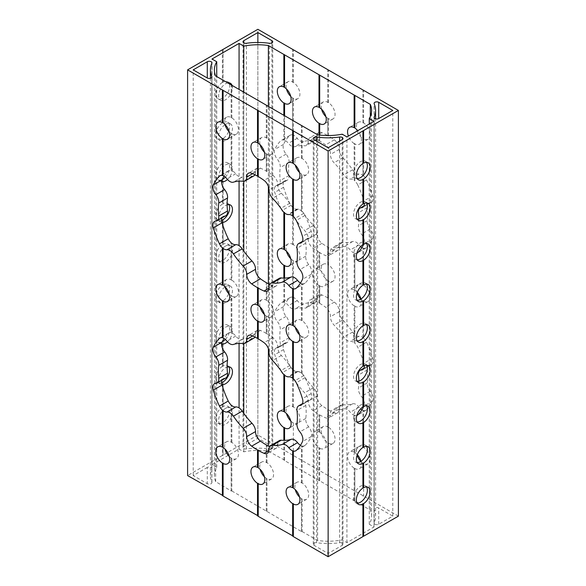 <?xml version="1.0" encoding="UTF-8"?>
<svg xmlns="http://www.w3.org/2000/svg" width="586" height="586" viewBox="0 0 586 586"><rect width="100%" height="100%" fill="white"/><g stroke="black" fill="none" stroke-linecap="round" stroke-linejoin="round"><path stroke-width="0.44" stroke-dasharray="2.93 2.2" d="M290.759 420.968A9.779 5.648 -120 0 0 292.648 422.484L293.352 422.887A9.779 5.648 -120 0 0 297.893 423.18A9.779 5.648 -120 0 0 299.453 415.569A9.779 5.648 -120 0 0 293.352 406.933L292.648 406.53A9.779 5.648 -120 0 0 288.107 406.237A9.779 5.648 -120 0 0 286.459 413.518M360.873 461.387A9.779 5.648 -120 0 0 362.917 463.05L363.62 463.453A9.779 5.648 -120 0 0 368.162 463.746A9.779 5.648 -120 0 0 369.722 456.135A9.779 5.648 -120 0 0 363.62 447.506L362.917 447.096A9.779 5.648 -120 0 0 358.376 446.81A9.779 5.648 -120 0 0 357.079 455.278M356.728 502.209L354.838 501.118L354.838 468.133L354.134 468.119A9.779 5.648 60 0 1 348.033 459.49A9.779 5.648 60 0 1 349.593 451.879A9.779 5.648 60 0 1 354.134 452.172L354.838 452.158L354.838 415.269L354.134 415.349A8.021 4.629 60 0 1 353.241 414.917A8.021 4.629 60 0 1 350.267 412.222A8.021 4.629 -120 0 0 343.784 408.911A55.897 32.274 60 0 1 334.042 409.775A8.021 4.629 -120 0 0 332.137 410.127A8.021 4.629 -120 0 0 330.482 413.987A8.021 4.629 60 0 1 328.819 417.855A8.021 4.629 60 0 1 325.538 417.818A68.32 39.445 60 0 1 319.7 414.91L318.996 414.507A68.32 39.445 60 0 1 313.166 410.676A8.021 4.629 60 0 1 308.221 401.139A8.021 4.629 -120 0 0 304.661 392.818A55.897 32.274 60 0 1 296.098 382.409M328.482 427.223L327.779 426.813A9.779 5.648 -120 0 0 323.245 426.52A9.779 5.648 -120 0 0 321.677 434.131A9.779 5.648 -120 0 0 327.779 442.767L328.482 443.17A9.779 5.648 -120 0 0 333.024 443.463A9.779 5.648 -120 0 0 334.591 435.852A9.779 5.648 -120 0 0 328.482 427.223L328.482 409.841A68.32 39.445 -120 0 0 334.32 412.749A8.021 4.629 -120 0 0 337.602 412.778A8.021 4.629 -120 0 0 339.265 408.918A8.021 4.629 60 0 1 340.92 405.058A8.021 4.629 60 0 1 342.825 404.706A55.897 32.274 -120 0 0 352.567 403.835A8.021 4.629 60 0 1 359.05 407.153A8.021 4.629 -120 0 0 360.639 408.845M354.838 501.118L319.7 480.835L319.7 447.851L318.996 447.836A9.779 5.648 60 0 1 312.895 439.207A9.779 5.648 60 0 1 314.462 431.596A9.779 5.648 60 0 1 318.996 431.882L319.7 431.875L319.7 414.507M327.779 427.209L327.779 409.841L328.482 409.841M361.965 409.804A8.021 4.629 -120 0 0 362.023 409.841A8.021 4.629 -120 0 0 362.917 410.281L363.62 410.5A8.021 4.629 -120 0 0 366.038 410.244A8.021 4.629 -120 0 0 366.536 409.87A68.32 39.445 -120 0 0 372.718 401.073A8.021 4.629 -120 0 0 370.176 391.323A8.021 4.629 60 0 1 367.254 382.936A55.897 32.274 -120 0 0 367.254 369.949A8.021 4.629 60 0 1 368.858 365.312A8.021 4.629 60 0 1 370.176 364.939A8.021 4.629 -120 0 0 371.495 364.565A8.021 4.629 -120 0 0 372.718 358.119A68.32 39.445 -120 0 0 366.536 342.18A8.021 4.629 -120 0 0 363.62 338.181L363.62 301.182L362.917 300.772A9.779 5.648 -120 0 1 360.873 299.109M356.83 415.511A8.021 4.629 60 0 1 354.838 415.569L354.838 415.269M292.678 378.168A8.021 4.629 -120 0 0 288.437 376.527A8.021 4.629 60 0 1 285.455 375.78A8.021 4.629 60 0 1 284.569 375.187L284.569 374.703L283.866 374.601M293.352 406.933L293.352 370.118A8.021 4.629 -120 0 0 294.245 370.711A8.021 4.629 -120 0 0 297.219 371.451A8.021 4.629 60 0 1 303.702 375.626A55.897 32.274 -120 0 0 313.444 387.742A8.021 4.629 60 0 1 317.004 396.07A8.021 4.629 -120 0 0 321.948 405.607A68.32 39.445 -120 0 0 327.779 409.431L327.779 409.841M327.779 297.871A68.32 39.445 -120 0 0 321.948 294.956A8.021 4.629 -120 0 0 318.667 294.926A8.021 4.629 -120 0 0 317.004 298.787A8.021 4.629 60 0 1 315.349 302.654A8.021 4.629 60 0 1 313.444 302.999A55.897 32.274 -120 0 0 303.702 303.87A8.021 4.629 60 0 1 300.193 303.248A8.021 4.629 60 0 1 297.219 300.559A8.021 4.629 -120 0 0 293.352 297.432L293.352 260.609A9.779 5.648 -120 0 0 297.893 260.902A9.779 5.648 -120 0 0 299.453 253.291A9.779 5.648 -120 0 0 293.352 244.655L293.352 207.84A8.021 4.629 -120 0 0 294.245 208.433A8.021 4.629 -120 0 0 297.219 209.173A8.021 4.629 60 0 1 303.702 213.348A55.897 32.274 -120 0 0 313.444 225.471A8.021 4.629 60 0 1 317.004 233.792A8.021 4.629 -120 0 0 321.948 243.329A68.32 39.445 -120 0 0 327.779 247.153L327.779 264.535A9.779 5.648 -120 0 0 323.245 264.242A9.779 5.648 -120 0 0 321.677 271.86A9.779 5.648 -120 0 0 327.779 280.489L327.779 298.274L327.779 280.489M281.119 370.938A8.021 4.629 60 0 1 280.95 370.601A68.32 39.445 60 0 1 274.768 354.662A8.021 4.629 60 0 1 275.991 348.216A8.021 4.629 60 0 1 277.31 347.842A8.021 4.629 -120 0 0 278.621 347.469A8.021 4.629 -120 0 0 280.225 342.832A55.897 32.274 60 0 1 280.225 329.845A8.021 4.629 -120 0 0 277.31 321.458A8.021 4.629 60 0 1 274.768 311.708A68.32 39.445 60 0 1 280.95 302.911A8.021 4.629 60 0 1 281.448 302.537A8.021 4.629 60 0 1 283.866 302.281L284.569 302.501A8.021 4.629 60 0 1 288.437 305.628A8.021 4.629 -120 0 0 291.41 308.324A8.021 4.629 -120 0 0 294.919 308.947A55.897 32.274 60 0 1 304.661 308.075A8.021 4.629 -120 0 0 306.566 307.723A8.021 4.629 -120 0 0 308.221 303.863A8.021 4.629 60 0 1 309.884 299.995A8.021 4.629 60 0 1 313.166 300.032A68.32 39.445 60 0 1 318.996 302.94L318.996 285.558L319.7 285.572L319.7 303.35A68.32 39.445 60 0 1 325.538 307.174A8.021 4.629 60 0 1 330.482 316.711A8.021 4.629 -120 0 0 334.042 325.032A55.897 32.274 60 0 1 343.784 337.155A8.021 4.629 -120 0 0 347.293 340.583A8.021 4.629 -120 0 0 350.267 341.323A8.021 4.629 60 0 1 354.134 342.663L354.134 305.841L354.838 305.855L354.838 343.257A8.021 4.629 60 0 1 357.753 347.249A68.32 39.445 60 0 1 363.935 363.188A8.021 4.629 60 0 1 364.367 365.62M363.62 338.181L362.917 338.078L362.917 337.595A8.021 4.629 -120 0 0 359.05 336.254A8.021 4.629 60 0 1 356.076 335.514A8.021 4.629 60 0 1 352.567 332.086A55.897 32.274 -120 0 0 342.825 319.963A8.021 4.629 60 0 1 339.265 311.642A8.021 4.629 -120 0 0 334.32 302.105A68.32 39.445 -120 0 0 328.482 298.274L328.482 280.892A9.779 5.648 -120 0 0 333.024 281.185A9.779 5.648 -120 0 0 334.591 273.574A9.779 5.648 -120 0 0 328.482 264.945L328.482 247.563A68.32 39.445 -120 0 0 334.32 250.471A8.021 4.629 -120 0 0 337.602 250.5A8.021 4.629 -120 0 0 339.265 246.64A8.021 4.629 60 0 1 340.92 242.78A8.021 4.629 60 0 1 342.825 242.428A55.897 32.274 -120 0 0 352.567 241.557A8.021 4.629 60 0 1 359.05 244.875A8.021 4.629 -120 0 0 360.639 246.567M229.273 456.472A9.779 5.648 -120 0 0 231.162 457.981L231.866 458.384A9.779 5.648 -120 0 0 236.407 458.677A9.779 5.648 -120 0 0 237.967 451.066A9.779 5.648 -120 0 0 231.866 442.43L231.162 442.027A9.779 5.648 -120 0 0 226.628 441.734A9.779 5.648 -120 0 0 224.973 449.015M299.541 497.038A9.779 5.648 -120 0 0 301.431 498.547L302.134 498.957A9.779 5.648 -120 0 0 306.676 499.243A9.779 5.648 -120 0 0 308.236 491.632A9.779 5.648 -120 0 0 302.134 483.003L301.431 482.593A9.779 5.648 -120 0 0 296.89 482.307A9.779 5.648 -120 0 0 295.241 489.581M264.411 476.755A9.779 5.648 -120 0 0 266.3 478.264L267.004 478.667A9.779 5.648 -120 0 0 271.538 478.96A9.779 5.648 -120 0 0 273.105 471.349A9.779 5.648 -120 0 0 267.004 462.72L266.3 462.31A9.779 5.648 -120 0 0 261.759 462.017A9.779 5.648 -120 0 0 260.103 469.298M253.863 338.151A8.021 4.629 60 0 1 251.958 338.503A55.897 32.274 -120 0 0 242.216 339.367A8.021 4.629 60 0 1 238.707 338.745A8.021 4.629 60 0 1 235.733 336.056A8.021 4.629 -120 0 0 231.866 332.929L231.866 296.106A9.779 5.648 -120 0 0 236.407 296.399A9.779 5.648 -120 0 0 237.967 288.788A9.779 5.648 -120 0 0 231.866 280.159L231.866 243.337M300.479 445.309A8.021 4.629 -120 0 0 300.545 445.345A8.021 4.629 -120 0 0 301.431 445.778L302.134 445.997A8.021 4.629 -120 0 0 304.552 445.741A8.021 4.629 -120 0 0 305.05 445.367A68.32 39.445 -120 0 0 311.232 436.57A8.021 4.629 -120 0 0 308.69 426.82A8.021 4.629 60 0 1 305.775 418.433A55.897 32.274 -120 0 0 305.775 405.446A8.021 4.629 60 0 1 307.379 400.809A8.021 4.629 60 0 1 308.69 400.436A8.021 4.629 -120 0 0 310.009 400.062A8.021 4.629 -120 0 0 311.232 393.616A68.32 39.445 -120 0 0 305.05 377.677A8.021 4.629 -120 0 0 302.134 373.678L301.431 373.575L301.431 373.092A8.021 4.629 -120 0 0 297.563 371.751A8.021 4.629 60 0 1 294.59 371.011A8.021 4.629 60 0 1 291.081 367.583A55.897 32.274 -120 0 0 281.339 355.46A8.021 4.629 60 0 1 277.779 347.139A8.021 4.629 -120 0 0 272.834 337.602A68.32 39.445 -120 0 0 267.004 333.771L267.004 316.389A9.779 5.648 -120 0 0 271.538 316.682A9.779 5.648 -120 0 0 273.105 309.071A9.779 5.648 -120 0 0 267.004 300.442L267.004 283.06M269.582 446.73A68.32 39.445 -120 0 0 272.834 448.246A8.021 4.629 -120 0 0 276.116 448.275A8.021 4.629 -120 0 0 277.779 444.415A8.021 4.629 60 0 1 279.434 440.555M225.361 339.433A9.779 5.648 120 0 0 227.624 325.098A9.779 5.648 120 0 0 223.083 325.391L223.083 300.772A9.779 5.648 120 0 0 228.701 293.593M228.921 293A9.779 5.648 120 0 0 227.624 284.532A9.779 5.648 120 0 0 223.083 284.825L223.083 260.624L222.38 260.609L222.38 285.228A9.779 5.648 120 0 0 216.278 293.857A9.779 5.648 120 0 0 217.838 301.468A9.779 5.648 120 0 0 222.38 301.182L223.083 301.189M225.127 286.891A9.779 5.648 -60 0 1 225.544 286.635A9.779 5.648 -60 0 1 230.43 286.151A9.779 5.648 -60 0 1 231.931 293.989A9.779 5.648 -60 0 1 225.544 302.61A9.779 5.648 -60 0 1 220.651 303.094A9.779 5.648 -60 0 1 219.061 295.586A9.779 5.648 -60 0 1 225.031 286.957M366.543 365.217A9.779 5.648 120 0 0 365.349 364.045A9.779 5.648 120 0 0 360.456 364.529A9.779 5.648 120 0 0 354.069 373.15A9.779 5.648 120 0 0 355.57 380.988A9.779 5.648 120 0 0 357.182 381.442M221.633 344.041A9.779 5.648 -60 0 1 220.651 343.66A9.779 5.648 -60 0 1 219.157 335.829A9.779 5.648 -60 0 1 225.544 327.208A9.779 5.648 -60 0 1 230.43 326.724A9.779 5.648 -60 0 1 227.471 341.755M366.543 405.783A9.779 5.648 120 0 0 365.349 404.611A9.779 5.648 120 0 0 360.456 405.102A9.779 5.648 120 0 0 354.069 413.716A9.779 5.648 120 0 0 355.57 421.554A9.779 5.648 120 0 0 357.182 422.008M228.818 366.836A9.779 5.648 120 0 0 227.624 365.671A9.779 5.648 120 0 0 223.083 365.964L223.083 341.763M221.948 384.658A9.779 5.648 -60 0 1 220.651 384.233A9.779 5.648 -60 0 1 219.157 376.395A9.779 5.648 -60 0 1 225.544 367.774A9.779 5.648 -60 0 1 227.126 367.07M366.543 446.349A9.779 5.648 120 0 0 365.349 445.184A9.779 5.648 120 0 0 360.456 445.668A9.779 5.648 120 0 0 354.069 454.289A9.779 5.648 120 0 0 355.57 462.127A9.779 5.648 120 0 0 357.182 462.581M366.543 486.922A9.779 5.648 120 0 0 365.349 485.75A9.779 5.648 120 0 0 360.456 486.241A9.779 5.648 120 0 0 354.069 494.855A9.779 5.648 120 0 0 355.57 502.693A9.779 5.648 120 0 0 357.182 503.147M223.083 406.926L222.38 406.933A9.779 5.648 120 0 0 216.278 415.569A9.779 5.648 120 0 0 217.838 423.18A9.779 5.648 120 0 0 222.38 422.887L222.38 455.483L223.083 455.483L223.083 422.484A9.779 5.648 120 0 0 229.185 413.848A9.779 5.648 120 0 0 227.624 406.237A9.779 5.648 120 0 0 223.083 406.53L223.083 382.328M225.544 408.347A9.779 5.648 -60 0 1 230.43 407.863A9.779 5.648 -60 0 1 231.931 415.701A9.779 5.648 -60 0 1 225.544 424.315A9.779 5.648 -60 0 1 220.651 424.799A9.779 5.648 -60 0 1 219.157 416.961A9.779 5.648 -60 0 1 225.544 408.347M293.352 244.655L292.648 244.252A9.779 5.648 -120 0 0 288.107 243.959A9.779 5.648 -120 0 0 286.459 251.24M290.759 258.697A9.779 5.648 -120 0 0 292.648 260.206L292.648 297.512L292.648 260.206M363.62 301.182A9.779 5.648 -120 0 0 368.162 301.468A9.779 5.648 -120 0 0 369.722 293.857A9.779 5.648 -120 0 0 363.62 285.228L362.917 284.818A9.779 5.648 -120 0 0 358.376 284.532A9.779 5.648 -120 0 0 357.079 293M354.134 305.841A9.779 5.648 60 0 1 348.033 297.212A9.779 5.648 60 0 1 349.593 289.601A9.779 5.648 60 0 1 354.134 289.894L354.134 253.071L354.838 253.291A8.021 4.629 60 0 0 356.83 253.233M354.838 253.291L354.838 290.297L354.134 289.894M318.996 285.558A9.779 5.648 60 0 1 312.895 276.929A9.779 5.648 60 0 1 314.462 269.318A9.779 5.648 60 0 1 318.996 269.611L318.996 252.229A68.32 39.445 60 0 1 313.166 248.398A8.021 4.629 60 0 1 308.221 238.861A8.021 4.629 -120 0 0 304.661 230.54A55.897 32.274 60 0 1 296.098 220.131M354.134 253.071A8.021 4.629 60 0 1 353.241 252.639A8.021 4.629 60 0 1 350.267 249.944A8.021 4.629 -120 0 0 343.784 246.633A55.897 32.274 60 0 1 334.042 247.497A8.021 4.629 -120 0 0 332.137 247.849A8.021 4.629 -120 0 0 330.482 251.716A8.021 4.629 60 0 1 328.819 255.577A8.021 4.629 60 0 1 325.538 255.54A68.32 39.445 60 0 1 319.7 252.632L319.7 270.014L318.996 269.611M327.779 264.535L328.482 264.945M363.62 285.228L363.62 248.222A8.021 4.629 -120 0 0 366.038 247.966A8.021 4.629 -120 0 0 366.536 247.592A68.32 39.445 -120 0 0 372.718 238.795A8.021 4.629 -120 0 0 370.176 229.045A8.021 4.629 60 0 1 367.254 220.658A55.897 32.274 -120 0 0 367.254 207.671A8.021 4.629 60 0 1 368.858 203.034A8.021 4.629 60 0 1 370.176 202.661A8.021 4.629 -120 0 0 371.495 202.287A8.021 4.629 -120 0 0 372.718 195.841A68.32 39.445 -120 0 0 366.536 179.902A8.021 4.629 -120 0 0 363.62 175.903L363.62 138.904A9.779 5.648 -120 0 0 368.162 139.19A9.779 5.648 -120 0 0 369.722 131.579A9.779 5.648 -120 0 0 363.62 122.95L362.917 122.547A9.779 5.648 -120 0 0 358.376 122.254A9.779 5.648 -120 0 0 356.728 129.528M357.182 130.993A9.779 5.648 -120 0 0 362.917 138.494L363.62 138.904M319.7 135.058L319.7 141.072A68.32 39.445 60 0 1 325.538 144.896A8.021 4.629 60 0 1 330.482 154.433A8.021 4.629 -120 0 0 334.042 162.754A55.897 32.274 60 0 1 343.784 174.877A8.021 4.629 -120 0 0 347.293 178.305A8.021 4.629 -120 0 0 350.267 179.045A8.021 4.629 60 0 1 354.134 180.385L354.134 143.57L354.838 143.973A9.779 5.648 60 0 0 359.372 144.266A9.779 5.648 60 0 0 357.76 130.656M354.134 143.57A9.779 5.648 60 0 1 348.392 136.062M325.897 116.702A9.779 5.648 -120 0 0 327.779 118.211L327.779 135.593A68.32 39.445 -120 0 0 321.948 132.685A8.021 4.629 -120 0 0 318.667 132.648A8.021 4.629 -120 0 0 317.004 136.509A8.021 4.629 60 0 1 315.349 140.376A8.021 4.629 60 0 1 313.444 140.728A55.897 32.274 -120 0 0 303.702 141.592A8.021 4.629 60 0 1 300.193 140.97A8.021 4.629 60 0 1 297.219 138.281A8.021 4.629 -120 0 0 293.352 135.154L293.352 98.331A9.779 5.648 -120 0 0 297.893 98.624A9.779 5.648 -120 0 0 299.453 91.013A9.779 5.648 -120 0 0 293.352 82.384L292.648 81.974A9.779 5.648 -120 0 0 288.107 81.681A9.779 5.648 -120 0 0 286.459 88.962M290.759 96.419A9.779 5.648 -120 0 0 292.648 97.928L293.352 98.331M292.678 215.89A8.021 4.629 -120 0 0 288.437 214.249A8.021 4.629 60 0 1 285.455 213.502A8.021 4.629 60 0 1 284.569 212.908L284.569 212.93M318.996 252.229L319.7 252.632M328.482 247.563L327.779 247.153M363.62 248.222L362.917 248.003A8.021 4.629 -120 0 1 362.023 247.57A8.021 4.629 -120 0 1 361.965 247.526M362.917 138.494L362.917 175.317A8.021 4.629 -120 0 0 359.05 173.976A8.021 4.629 60 0 1 356.076 173.236A8.021 4.629 60 0 1 352.567 169.808A55.897 32.274 -120 0 0 342.825 157.685A8.021 4.629 60 0 1 339.265 149.364A8.021 4.629 -120 0 0 334.32 139.827A68.32 39.445 -120 0 0 328.482 135.996L328.482 118.614A9.779 5.648 -120 0 0 333.024 118.907A9.779 5.648 -120 0 0 334.591 111.296A9.779 5.648 -120 0 0 328.482 102.667L328.482 70.071M284.569 115.713L284.569 140.222A8.021 4.629 60 0 1 288.437 143.35A8.021 4.629 -120 0 0 291.41 146.046A8.021 4.629 -120 0 0 294.919 146.668A55.897 32.274 60 0 1 304.661 145.797A8.021 4.629 -120 0 0 306.566 145.445A8.021 4.629 -120 0 0 308.221 141.585A8.021 4.629 60 0 1 309.884 137.725A8.021 4.629 60 0 1 313.166 137.754A68.32 39.445 60 0 1 318.996 140.662L318.996 134.978M328.482 102.667L327.779 102.257A9.779 5.648 -120 0 0 323.245 101.964A9.779 5.648 -120 0 0 321.589 109.245M328.482 118.614L327.779 118.211M231.866 280.159L231.162 279.749A9.779 5.648 -120 0 0 226.628 279.456A9.779 5.648 -120 0 0 224.973 286.737M229.273 294.194A9.779 5.648 -120 0 0 231.162 295.703L231.162 333.009L231.162 295.703M302.134 373.678L302.134 336.679A9.779 5.648 -120 0 0 306.676 336.965A9.779 5.648 -120 0 0 308.236 329.354A9.779 5.648 -120 0 0 302.134 320.725L301.431 320.322A9.779 5.648 -120 0 0 296.89 320.029A9.779 5.648 -120 0 0 295.241 327.303M299.541 334.76A9.779 5.648 -120 0 0 301.431 336.269L301.431 373.575M267.004 300.442L266.3 300.032A9.779 5.648 -120 0 0 261.759 299.746A9.779 5.648 -120 0 0 260.103 307.02M264.411 314.477A9.779 5.648 -120 0 0 266.3 315.986L266.3 333.771L266.3 315.986M302.134 320.725L302.134 283.719A8.021 4.629 -120 0 0 304.552 283.463A8.021 4.629 -120 0 0 305.05 283.089A68.32 39.445 -120 0 0 311.232 274.292A8.021 4.629 -120 0 0 308.69 264.542A8.021 4.629 60 0 1 305.775 256.155A55.897 32.274 -120 0 0 305.775 243.168A8.021 4.629 60 0 1 307.379 238.531A8.021 4.629 60 0 1 308.69 238.158A8.021 4.629 -120 0 0 310.009 237.784A8.021 4.629 -120 0 0 311.232 231.338A68.32 39.445 -120 0 0 305.05 215.399A8.021 4.629 -120 0 0 302.134 211.4L302.134 174.401A9.779 5.648 -120 0 0 306.676 174.694A9.779 5.648 -120 0 0 308.236 167.076A9.779 5.648 -120 0 0 302.134 158.447L301.431 158.044A9.779 5.648 -120 0 0 296.89 157.751A9.779 5.648 -120 0 0 295.241 165.032M299.541 172.482A9.779 5.648 -120 0 0 301.431 173.991L302.134 174.401M253.863 175.873A8.021 4.629 60 0 1 251.958 176.225A55.897 32.274 -120 0 0 242.216 177.089A8.021 4.629 60 0 1 238.707 176.467A8.021 4.629 60 0 1 235.733 173.778A8.021 4.629 -120 0 0 231.866 170.651L231.866 133.828A9.779 5.648 -120 0 0 236.407 134.121A9.779 5.648 -120 0 0 237.967 126.51A9.779 5.648 -120 0 0 231.866 117.881L231.162 117.471A9.779 5.648 -120 0 0 226.628 117.178A9.779 5.648 -120 0 0 224.973 124.459M229.273 131.916A9.779 5.648 -120 0 0 231.162 133.425L231.866 133.828M301.431 173.991L301.431 210.814A8.021 4.629 -120 0 0 297.563 209.473A8.021 4.629 60 0 1 294.59 208.733A8.021 4.629 60 0 1 291.081 205.305A55.897 32.274 -120 0 0 281.339 193.182A8.021 4.629 60 0 1 277.779 184.861A8.021 4.629 -120 0 0 272.834 175.324A68.32 39.445 -120 0 0 267.004 171.493L267.004 154.118A9.779 5.648 -120 0 0 271.538 154.404A9.779 5.648 -120 0 0 273.105 146.793A9.779 5.648 -120 0 0 267.004 138.164L267.004 105.568M302.134 283.719L301.431 283.499A8.021 4.629 -120 0 1 300.545 283.067A8.021 4.629 -120 0 1 300.479 283.031M269.582 284.452A68.32 39.445 -120 0 0 272.834 285.968A8.021 4.629 -120 0 0 276.116 286.005A8.021 4.629 -120 0 0 277.779 282.137A8.021 4.629 60 0 1 279.434 278.277M267.004 138.164L266.3 137.754A9.779 5.648 -120 0 0 261.759 137.468A9.779 5.648 -120 0 0 260.103 144.742M264.411 152.199A9.779 5.648 -120 0 0 266.3 153.708L267.004 154.118M366.543 162.366A9.779 5.648 120 0 0 365.349 161.201A9.779 5.648 120 0 0 360.456 161.685A9.779 5.648 120 0 0 354.069 170.299A9.779 5.648 120 0 0 355.57 178.137A9.779 5.648 120 0 0 357.182 178.591M228.921 130.722A9.779 5.648 120 0 0 227.624 122.254A9.779 5.648 120 0 0 223.083 122.547L223.083 97.928A9.779 5.648 120 0 0 229.273 83.791M228.818 82.853A9.779 5.648 120 0 0 227.624 81.681A9.779 5.648 120 0 0 223.083 81.974L223.083 49.385M222.38 49.788L222.38 82.384L223.083 81.974M232.085 85.409A9.779 5.648 -60 0 1 225.544 99.759A9.779 5.648 -60 0 1 220.651 100.25A9.779 5.648 -60 0 1 219.157 92.412A9.779 5.648 -60 0 1 225.544 83.791A9.779 5.648 -60 0 1 227.786 82.926M223.083 97.928L222.38 98.331A9.779 5.648 120 0 1 217.838 98.624L220.651 100.25M225.361 177.155A9.779 5.648 120 0 0 227.624 162.82A9.779 5.648 120 0 0 223.083 163.113L223.083 138.494A9.779 5.648 120 0 0 228.701 131.315M222.38 98.331L222.38 122.95L223.083 122.943L223.083 89.951M225.127 124.613A9.779 5.648 -60 0 1 225.544 124.357A9.779 5.648 -60 0 1 230.43 123.873A9.779 5.648 -60 0 1 231.931 131.711A9.779 5.648 -60 0 1 225.544 140.332A9.779 5.648 -60 0 1 220.651 140.816A9.779 5.648 -60 0 1 219.061 133.308A9.779 5.648 -60 0 1 225.031 124.679M223.083 138.494L222.38 138.904A9.779 5.648 120 0 1 217.838 139.197L220.651 140.816M366.543 202.939A9.779 5.648 120 0 0 365.349 201.767A9.779 5.648 120 0 0 360.456 202.251A9.779 5.648 120 0 0 354.069 210.872A9.779 5.648 120 0 0 355.57 218.71A9.779 5.648 120 0 0 357.182 219.164M222.38 138.904L222.38 163.516L223.083 163.113M221.633 181.763A9.779 5.648 -60 0 1 220.651 181.389A9.779 5.648 -60 0 1 219.157 173.551A9.779 5.648 -60 0 1 225.544 164.93A9.779 5.648 -60 0 1 230.43 164.446A9.779 5.648 -60 0 1 227.471 179.477M366.543 243.505A9.779 5.648 120 0 0 365.349 242.34A9.779 5.648 120 0 0 360.456 242.824A9.779 5.648 120 0 0 354.069 251.438A9.779 5.648 120 0 0 355.57 259.276A9.779 5.648 120 0 0 357.182 259.73M228.818 204.558A9.779 5.648 120 0 0 227.624 203.393A9.779 5.648 120 0 0 223.083 203.686L223.083 179.067M222.38 179.47L222.38 204.089L223.083 203.686M221.948 222.38A9.779 5.648 -60 0 1 220.651 221.955A9.779 5.648 -60 0 1 219.157 214.117A9.779 5.648 -60 0 1 225.544 205.496A9.779 5.648 -60 0 1 227.126 204.8M366.543 284.078A9.779 5.648 120 0 0 365.349 282.906A9.779 5.648 120 0 0 360.456 283.39A9.779 5.648 120 0 0 354.069 292.011A9.779 5.648 120 0 0 355.57 299.849A9.779 5.648 120 0 0 357.182 300.303M223.083 284.825L223.083 260.206A9.779 5.648 120 0 0 229.185 251.57A9.779 5.648 120 0 0 227.624 243.959A9.779 5.648 120 0 0 223.083 244.252L223.083 219.633M222.38 220.043L222.38 244.655L223.083 244.252M225.544 246.069A9.779 5.648 -60 0 1 230.43 245.585A9.779 5.648 -60 0 1 231.931 253.423A9.779 5.648 -60 0 1 225.544 262.037A9.779 5.648 -60 0 1 220.651 262.528A9.779 5.648 -60 0 1 219.157 254.69A9.779 5.648 -60 0 1 225.544 246.069M223.083 260.206L223.083 260.624M366.543 324.644A9.779 5.648 120 0 0 365.349 323.472A9.779 5.648 120 0 0 360.456 323.963A9.779 5.648 120 0 0 354.069 332.577A9.779 5.648 120 0 0 355.57 340.415A9.779 5.648 120 0 0 357.182 340.869M243.791 448.576A2.703 1.56 0 0 0 246.362 448.986A47.451 27.396 180 0 1 269.37 448.986A2.703 1.56 0 0 0 272.732 447.47A2.703 1.56 0 0 0 271.941 446.364L257.869 438.24L243.791 446.364A2.703 1.56 0 0 0 243 447.47A2.703 1.56 0 0 0 243.791 448.576M374.879 524.258A2.703 1.56 0 0 0 378.71 524.258L392.781 516.134L378.71 508.003A2.703 1.56 0 0 0 375.758 507.666A2.703 1.56 0 0 0 374.088 509.109A2.703 1.56 0 0 0 374.168 509.49A47.451 27.396 180 0 1 375.582 516.134A47.451 27.396 180 0 1 374.168 522.771A2.703 1.56 0 0 0 374.088 523.152A2.703 1.56 0 0 0 374.879 524.258M266.3 300.032L266.3 282.65M266.3 333.368A68.32 39.445 -120 0 0 260.462 330.46A8.021 4.629 -120 0 0 257.181 330.423A8.021 4.629 -120 0 0 255.518 334.284A8.021 4.629 60 0 1 254.932 337.053M301.431 320.322L301.431 283.499M301.431 373.092L301.431 336.269M362.917 284.818L362.917 248.003M362.917 337.595L362.917 300.772M319.7 270.014A9.779 5.648 60 0 1 325.809 278.643A9.779 5.648 60 0 1 324.241 286.254A9.779 5.648 60 0 1 319.7 285.968M284.569 302.501L284.569 278.101M284.569 412.009L284.569 374.703M283.866 302.281L283.866 278.101M284.569 302.178L284.569 265.678M319.7 480.835L284.569 460.552L284.569 440.379M284.569 460.552L284.569 427.956M292.648 406.926L292.648 370.037L293.352 370.118M292.648 406.53L292.648 370.037M292.648 422.484L292.648 422.894M292.648 455.483L293.352 455.483L293.352 422.887M293.352 297.432L292.648 297.512M293.352 260.609L292.648 260.624M354.134 452.172L354.134 415.349M354.134 342.663L354.838 342.744L354.838 305.855M354.838 500.715L354.838 468.133M354.838 342.744L354.838 343.257M362.917 447.492L362.917 410.603M362.917 447.506L362.917 410.281M362.917 338.078L362.917 301.189M362.917 463.05L362.917 488.072M362.917 496.049L363.62 496.049L363.62 463.453M327.779 426.813L327.779 409.431M327.779 442.767L327.779 443.184M327.779 475.766L328.482 475.766L328.482 443.17M328.482 298.274L327.779 298.274M328.482 280.892L327.779 280.906M318.996 431.882L318.996 414.507M318.996 302.94L319.7 302.94L319.7 285.572M319.7 480.432L319.7 447.851M319.7 302.94L319.7 303.35M228.24 455.344L212.015 464.713L216.732 467.43A43.474 25.103 0 0 0 214.388 475.561A43.474 25.103 0 0 0 215.685 481.633L231.162 490.98L231.162 458.399M231.162 490.98L231.866 490.98L231.866 458.384M231.866 332.929L231.162 333.009M231.866 296.106L231.162 296.12M231.162 442.423L231.162 405.534M231.162 442.027L231.162 405.021M223.083 496.049L223.083 463.453M223.083 337.997L223.083 301.182M223.083 447.506L223.083 410.2M231.866 490.98L301.431 531.546L301.431 498.964M301.431 531.546L302.134 531.546L302.134 498.957M302.134 336.679L301.431 336.686M301.431 482.989L301.431 446.1M301.431 482.593L301.431 445.778M293.352 536.615L293.352 504.026M293.352 378.754L293.352 341.748M293.352 488.072L293.352 450.766M258.221 516.332L258.221 483.743M258.221 338.847L258.221 321.465M258.221 467.789L258.221 450.407M266.3 511.263L266.3 478.681M267.004 511.263L267.004 478.667M267.004 333.771L266.3 333.771M267.004 316.389L266.3 316.403M266.3 462.706L266.3 445.338M266.3 462.31L266.3 444.928M362.917 366.367L362.917 341.748M223.083 247.922L223.083 285.228L222.38 285.228M223.083 325.391L223.083 300.772M292.648 455.073L257.869 434.995L257.869 29.3M257.869 434.995L223.083 455.073L223.083 422.484M223.083 406.53L223.083 381.911M223.083 365.964L223.083 341.345M223.083 325.787L222.38 325.794L222.38 301.182M222.38 325.794A9.779 5.648 120 0 0 216.278 334.43A9.779 5.648 120 0 0 217.838 342.041A9.779 5.648 120 0 0 222.204 341.836M223.083 366.353L222.38 366.367L222.38 341.748M222.38 366.367A9.779 5.648 120 0 0 216.278 374.996A9.779 5.648 120 0 0 217.838 382.607A9.779 5.648 120 0 0 221.633 382.658M222.38 406.933L222.38 382.321M222.38 455.483L187.601 475.561M222.38 82.384A9.779 5.648 120 0 0 216.278 91.013A9.779 5.648 120 0 0 217.838 98.624M222.38 122.95A9.779 5.648 120 0 0 216.278 131.579A9.779 5.648 120 0 0 217.838 139.197M222.38 163.516A9.779 5.648 120 0 0 216.278 172.152A9.779 5.648 120 0 0 217.838 179.763A9.779 5.648 120 0 0 222.204 179.565M222.38 204.089A9.779 5.648 120 0 0 216.278 212.718A9.779 5.648 120 0 0 217.838 220.336A9.779 5.648 120 0 0 221.633 220.38M222.38 244.655A9.779 5.648 120 0 0 216.278 253.291A9.779 5.648 120 0 0 217.838 260.902A9.779 5.648 120 0 0 222.38 260.609M362.917 406.933L362.917 382.314M362.917 447.089L362.917 422.887M362.917 536.615L362.917 504.026M223.083 455.483L223.083 455.073M231.866 442.43L231.866 405.615M266.3 510.86L266.3 478.264M266.3 137.754L266.3 105.165M254.932 174.775A8.021 4.629 60 0 0 255.518 172.013A8.021 4.629 -120 0 1 257.181 168.145A8.021 4.629 -120 0 1 260.462 168.182A68.32 39.445 -120 0 1 266.3 171.09L266.3 153.708M231.866 117.881L231.866 85.285M231.162 490.57L231.162 457.981M215.685 481.633L215.685 75.938M231.162 117.471L231.162 84.882M224.035 176.196A68.32 39.445 -120 0 1 228.247 171.061A8.021 4.629 -120 0 1 228.745 170.687A8.021 4.629 -120 0 1 231.162 170.431L231.162 133.425M225.925 215.619A8.021 4.629 60 0 1 224.606 215.992A8.021 4.629 -120 0 0 223.288 216.366A8.021 4.629 -120 0 0 222.013 217.875M231.162 279.749L231.162 242.743M231.162 332.709A8.021 4.629 -120 0 0 228.745 332.965A8.021 4.629 -120 0 0 228.247 333.331A68.32 39.445 -120 0 0 224.035 338.474M225.925 377.897A8.021 4.629 60 0 1 224.606 378.27A8.021 4.629 -120 0 0 223.288 378.644A8.021 4.629 -120 0 0 222.013 380.153M301.431 531.143L301.431 498.547M267.004 462.72L267.004 445.338M301.431 158.044L301.431 125.448M363.62 447.506L363.62 410.5M363.62 122.95L363.62 90.354M398.399 516.134L363.62 496.049M362.917 495.646L328.482 475.766M327.779 475.363L293.352 455.483M293.352 82.384L293.352 49.788M327.779 102.257L327.779 69.668M362.917 122.547L362.917 89.951M354.134 500.715L354.134 468.119M319.7 431.875L319.7 414.91M319.7 432.292A9.779 5.648 60 0 1 325.809 440.921A9.779 5.648 60 0 1 324.241 448.532A9.779 5.648 60 0 1 319.7 448.246M354.838 452.158L354.838 415.569M354.838 452.575A9.779 5.648 60 0 1 357.299 454.685M360.969 461.321A9.779 5.648 60 0 1 359.372 468.822A9.779 5.648 60 0 1 354.838 468.529M302.134 531.546L317.619 540.49A43.474 25.103 0 0 0 342.217 539.882L346.934 542.599L373.985 526.982L369.268 524.258A43.474 25.103 0 0 0 371.612 516.134A43.474 25.103 0 0 0 370.315 510.062L358.214 503.074M370.315 510.062L370.315 116.511M366.536 179.902L357.753 184.971A8.021 4.629 60 0 0 354.838 180.979L354.838 143.973M357.753 184.971A68.32 39.445 60 0 1 363.935 200.91A8.021 4.629 60 0 1 364.367 203.342M358.874 218.93A55.897 32.274 60 0 1 358.471 225.735A8.021 4.629 -120 0 0 361.394 234.114A8.021 4.629 60 0 1 363.935 243.864A68.32 39.445 60 0 1 363.796 244.164M354.838 290.297A9.779 5.648 60 0 1 357.299 292.407M360.969 299.043A9.779 5.648 60 0 1 359.372 306.544A9.779 5.648 60 0 1 354.838 306.251M358.874 381.2A55.897 32.274 60 0 1 358.471 388.013A8.021 4.629 -120 0 0 361.394 396.392A8.021 4.629 60 0 1 363.935 406.142A68.32 39.445 60 0 1 363.796 406.435M318.996 480.432L318.996 447.836M292.648 81.974L292.648 49.385M292.648 244.252L292.648 207.246A8.021 4.629 -120 0 1 289.733 203.254A68.32 39.445 -120 0 1 283.551 187.315A8.021 4.629 -120 0 1 284.774 180.869A8.021 4.629 -120 0 1 286.093 180.495A8.021 4.629 60 0 0 287.404 180.122A8.021 4.629 60 0 0 289.008 175.485A55.897 32.274 -120 0 1 289.008 162.49A8.021 4.629 60 0 0 286.093 154.111A8.021 4.629 -120 0 1 283.551 144.361A68.32 39.445 -120 0 1 289.733 135.556A8.021 4.629 -120 0 1 290.231 135.19A8.021 4.629 -120 0 1 292.648 134.934L292.648 97.928M292.648 297.212A8.021 4.629 -120 0 0 290.231 297.468A8.021 4.629 -120 0 0 289.733 297.835A68.32 39.445 -120 0 0 283.551 306.639A8.021 4.629 -120 0 0 286.093 316.389A8.021 4.629 60 0 1 289.008 324.769A55.897 32.274 -120 0 0 289.008 337.763A8.021 4.629 60 0 1 287.404 342.4A8.021 4.629 60 0 1 286.093 342.773A8.021 4.629 -120 0 0 284.774 343.147A8.021 4.629 -120 0 0 283.551 349.593A68.32 39.445 -120 0 0 289.733 365.532A8.021 4.629 -120 0 0 292.648 369.524M284.569 460.149L268.381 451.205A43.474 25.103 0 0 0 243.783 451.813L239.066 449.088L228.818 455.007M316.63 542.709A2.703 1.56 0 0 0 313.268 544.226A2.703 1.56 0 0 0 314.059 545.332L328.131 553.455L342.209 545.332A2.703 1.56 0 0 0 343 544.226A2.703 1.56 0 0 0 339.638 542.709A47.451 27.396 180 0 1 316.63 542.709L316.63 141.116M207.29 467.438L193.219 475.561L207.29 483.684A2.703 1.56 0 0 0 210.242 484.029A2.703 1.56 0 0 0 211.912 482.586A2.703 1.56 0 0 0 211.832 482.205A47.451 27.396 180 0 1 210.418 475.561A47.451 27.396 180 0 1 211.832 468.925A2.703 1.56 0 0 0 211.912 468.544A2.703 1.56 0 0 0 210.242 467.101A2.703 1.56 0 0 0 207.29 467.438L207.29 483.684M392.781 516.134L392.781 110.439M193.219 475.561L193.219 69.866M328.131 553.455L328.131 147.76M257.869 438.24L257.869 42.47M212.015 464.713L212.015 59.018M239.066 449.088L239.066 407.915M239.066 343.425L239.066 245.637M239.066 181.147L239.066 89.446M243.783 451.813L243.783 413.379M243.783 343.594L243.783 251.101M243.783 181.316L243.783 92.163M268.381 451.205L268.381 446.1M268.381 348.699L268.381 283.822M268.381 186.421L268.381 106.366M283.866 460.149L283.866 440.372M281.119 208.66A8.021 4.629 60 0 1 280.95 208.323A68.32 39.445 60 0 1 274.768 192.384A8.021 4.629 60 0 1 275.991 185.938A8.021 4.629 60 0 1 277.31 185.564A8.021 4.629 -120 0 0 278.621 185.191A8.021 4.629 -120 0 0 280.225 180.554A55.897 32.274 60 0 1 280.225 167.567A8.021 4.629 -120 0 0 277.31 159.18A8.021 4.629 60 0 1 274.768 149.43A68.32 39.445 60 0 1 280.95 140.633A8.021 4.629 60 0 1 281.448 140.259A8.021 4.629 60 0 1 283.866 140.003L283.866 115.303M369.268 524.258L369.268 124.012M373.985 526.982L373.985 121.287M346.934 542.599L346.934 136.912M342.217 539.882L342.217 134.187M317.619 540.49L317.619 134.795M302.134 483.003L302.134 445.997M302.134 158.447L302.134 125.851M216.732 467.43L216.732 76.546M362.917 301.175L362.917 325.794M362.917 260.609L362.917 285.228M362.917 220.036L362.917 244.655M362.917 179.47L362.917 204.089M362.917 130.517L362.917 163.516M258.221 143.233L258.221 110.234M301.431 210.814L301.431 211.297L302.134 211.4M293.352 216.476L293.352 179.47M258.221 176.569L258.221 159.187M266.3 171.09L267.004 171.493M231.162 170.431L231.866 170.651M223.083 175.719L223.083 163.509M223.083 98.345L223.083 122.533M293.352 163.516L293.352 130.517M258.221 305.511L258.221 288.129M293.352 325.794L293.352 288.488M319.7 107.736L319.7 74.737M284.569 140.222L283.866 140.003M292.648 134.934L293.352 135.154M327.779 135.593L328.482 135.996M319.7 141.072L318.996 140.662M354.838 180.979L354.838 180.466L354.134 180.385M362.917 175.317L362.917 175.8L363.62 175.903M283.866 212.322L284.569 212.425L284.569 212.908M293.352 207.84L292.648 207.759L292.648 207.246M284.569 87.453L284.569 54.454M354.838 128.019L354.838 95.02M284.569 249.731L284.569 212.425M292.648 244.648L292.648 207.759M354.838 289.88L354.838 252.991M362.917 285.214L362.917 248.325M327.779 264.931L327.779 247.563M319.7 269.597L319.7 252.229M354.838 180.466L354.838 143.577M362.917 122.943L362.917 90.354M362.917 175.8L362.917 138.911M284.569 139.9L284.569 103.407M292.648 82.37L292.648 49.788M292.648 135.234L292.648 98.345M327.779 135.996L327.779 118.628M319.7 140.662L319.7 123.69M327.779 102.653L327.779 70.071M231.162 280.145L231.162 243.256M301.431 320.718L301.431 283.822M266.3 300.428L266.3 283.06M301.431 211.297L301.431 174.408M301.431 158.44L301.431 125.851M231.162 170.731L231.162 133.842M231.162 117.867L231.162 85.285M266.3 171.493L266.3 154.125M266.3 138.15L266.3 105.568M223.083 82.37L223.083 49.788M223.083 204.082L223.083 179.484M223.083 244.648L223.083 220.05M222.38 422.887L223.083 422.894M334.32 412.749L325.538 417.818M366.536 409.87L357.753 414.939M297.219 371.451L288.437 376.527M297.219 300.559L288.437 305.628M352.567 332.086L343.784 337.155M235.733 336.056L226.95 341.125M291.081 367.583L282.298 372.652M272.834 448.246L268.952 450.488M305.05 445.367L296.267 450.444M297.219 209.173L288.437 214.249M334.32 250.471L325.538 255.54M366.536 247.592L357.753 252.669M352.567 169.808L343.784 174.877M297.219 138.281L288.437 143.35M235.733 173.778L226.95 178.847M291.081 205.305L282.298 210.374M305.05 283.089L296.267 288.166M272.834 285.968L268.952 288.209M246.362 448.986L246.362 43.291M378.71 524.258L378.71 508.003M374.168 522.771L374.168 117.837M374.168 509.49L374.168 103.795M211.832 468.925L211.832 63.229M211.832 482.205L211.832 77.264M314.059 545.332L314.059 139.636M339.638 542.709L339.638 141.116M342.209 545.332L342.209 139.636M243.791 446.364L243.791 42.881M271.941 446.364L271.941 42.881M269.37 448.986L269.37 43.291M228.247 171.061L220.534 175.514M224.606 215.992L215.824 221.061M277.779 282.137L268.996 287.213M311.232 274.292L302.449 279.361M308.69 264.542L299.907 269.611M305.775 256.155L296.992 261.231M305.775 243.168L296.992 248.237M308.69 238.158L302.208 241.901M311.232 231.338L302.449 236.407M305.05 215.399L296.267 220.468M297.563 209.473L288.781 214.549M281.339 193.182L272.556 198.258M277.779 184.861L268.996 189.93M272.834 175.324L264.052 180.393M260.462 168.182L251.68 173.251M255.518 172.013L252.639 173.676M251.958 176.225L243.175 181.294M242.216 177.089L233.433 182.165M289.733 135.556L280.95 140.633M303.702 141.592L294.919 146.668M313.444 140.728L304.661 145.797M317.004 136.509L308.221 141.585M321.948 132.685L313.166 137.754M334.32 139.827L325.538 144.896M339.265 149.364L330.482 154.433M342.825 157.685L334.042 162.754M359.05 173.976L350.267 179.045M372.718 195.841L363.935 200.91M370.176 202.661L363.694 206.404M367.254 207.671L358.471 212.74M367.254 220.658L358.471 225.735M370.176 229.045L361.394 234.114M372.718 238.795L363.935 243.864M359.05 244.875L350.267 249.944M352.567 241.557L343.784 246.633M342.825 242.428L334.042 247.497M339.265 246.64L330.482 251.716M321.948 243.329L313.166 248.398M317.004 233.792L308.221 238.861M313.444 225.471L304.661 230.54M303.702 213.348L295.014 218.358M289.733 203.254L280.95 208.323M283.551 187.315L274.768 192.384M286.093 180.495L277.31 185.564M289.008 175.485L280.225 180.554M289.008 162.49L280.225 167.567M286.093 154.111L277.31 159.18M283.551 144.361L274.768 149.43M272.834 337.602L264.052 342.671M260.462 330.46L251.68 335.529M297.563 371.751L288.781 376.827M305.05 377.677L296.267 382.746M311.232 436.57L302.449 441.639M308.69 426.82L299.907 431.889M305.775 418.433L296.992 423.51M305.775 405.446L296.992 410.515M308.69 400.436L302.208 404.179M311.232 393.616L302.449 398.685M277.779 444.415L268.996 449.491M281.339 355.46L272.556 360.529M277.779 347.139L268.996 352.208M228.247 333.331L220.534 337.792M224.606 378.27L215.824 383.339M255.518 334.284L252.639 335.954M251.958 338.503L243.175 343.572M242.216 339.367L233.433 344.443M339.265 311.642L330.482 316.711M334.32 302.105L325.538 307.174M342.825 319.963L334.042 325.032M359.05 336.254L350.267 341.323M359.05 407.153L350.267 412.222M352.567 403.835L343.784 408.911M342.825 404.706L334.042 409.775M339.265 408.918L330.482 413.987M303.702 303.87L294.919 308.947M313.444 302.999L304.661 308.075M317.004 298.787L308.221 303.863M321.948 294.956L313.166 300.032M317.004 396.07L308.221 401.139M321.948 405.607L313.166 410.676M313.444 387.742L304.661 392.818M303.702 375.626L295.014 380.636M283.551 349.593L274.768 354.662M289.733 365.532L280.95 370.601M286.093 342.773L277.31 347.842M289.008 337.763L280.225 342.832M289.008 324.769L280.225 329.845M286.093 316.389L277.31 321.458M283.551 306.639L274.768 311.708M289.733 297.835L280.95 302.911M372.718 358.119L363.935 363.188M366.536 342.18L357.753 347.249M370.176 364.939L363.694 368.682M367.254 369.949L358.471 375.018M367.254 382.936L358.471 388.013M370.176 391.323L361.394 396.392M372.718 401.073L363.935 406.142M288.107 406.237L279.324 411.306M358.376 446.81L349.593 451.879M323.245 426.52L314.462 431.596M366.038 410.244L357.255 415.313M226.628 441.734L217.838 446.81M296.89 482.307L288.107 487.376M261.759 462.017L252.976 467.093M304.552 445.741L295.769 450.81M227.624 284.532L230.43 286.151M365.349 364.045L368.162 365.664M227.624 325.098L230.43 326.724M365.349 404.611L368.162 406.237M227.624 365.671L230.43 367.29M365.349 445.184L368.162 446.803M365.349 485.75L368.162 487.376M227.624 406.237L230.43 407.863M288.107 243.959L279.324 249.035M358.376 284.532L349.593 289.601M323.245 264.242L314.462 269.318M358.376 122.254L349.593 127.323M288.107 81.681L279.324 86.757M366.038 247.966L357.255 253.035M323.245 101.964L314.462 107.04M226.628 279.456L217.838 284.532M296.89 320.029L288.107 325.098M261.759 299.746L252.976 304.815M296.89 157.751L288.107 162.82M226.628 117.178L217.838 122.254M304.552 283.463L295.769 288.532M261.759 137.468L252.976 142.537M365.349 161.201L368.162 162.82M227.624 81.681L230.43 83.307M227.624 122.254L230.43 123.873M365.349 201.767L368.162 203.393M227.624 162.82L230.43 164.446M365.349 242.34L368.162 243.959M227.624 203.393L230.43 205.012M365.349 282.906L368.162 284.532M227.624 243.959L230.43 245.585M365.349 323.472L368.162 325.098M374.088 523.152L374.088 117.456M375.582 516.134L375.582 118.855M374.088 509.109L374.088 103.414M211.912 468.544L211.912 62.849M210.418 475.561L210.418 78.29M211.912 482.586L211.912 76.891M313.268 544.226L313.268 138.53M343 544.226L343 138.53M272.732 447.47L272.732 41.774M243 447.47L243 41.774M371.612 516.134L371.612 110.439M214.388 475.561L214.388 69.866M355.57 340.415L358.376 342.041M217.838 260.902L220.651 262.528M355.57 299.849L358.376 301.468M217.838 220.336L220.651 221.955M355.57 259.276L358.376 260.902M217.838 179.763L220.651 181.389M355.57 218.71L358.376 220.329M355.57 178.137L358.376 179.763M271.538 154.404L262.755 159.48M223.288 216.366L214.505 221.435M276.116 286.005L267.333 291.074M307.379 238.531L302.501 241.344M310.009 237.784L301.226 242.853M257.181 168.145L248.398 173.222M228.745 170.687L219.962 175.756M236.407 134.121L227.624 139.19M306.676 174.694L297.893 179.763M271.538 316.682L262.755 321.758M306.676 336.965L297.893 342.041M236.407 296.399L227.624 301.468M333.024 118.907L324.241 123.983M290.231 135.19L281.448 140.259M315.349 140.376L306.566 145.445M318.667 132.648L309.884 137.725M371.495 202.287L362.712 207.356M368.858 203.034L363.987 205.847M340.92 242.78L332.137 247.849M337.602 250.5L328.819 255.577M284.774 180.869L275.991 185.938M287.404 180.122L278.621 185.191M297.893 98.624L289.11 103.693M368.162 139.19L359.372 144.266M333.024 281.185L324.241 286.254M368.162 301.468L359.372 306.544M297.893 260.902L289.11 265.971M217.838 423.18L220.651 424.799M355.57 502.693L358.376 504.319M355.57 462.127L358.376 463.746M217.838 382.607L220.651 384.233M355.57 421.554L358.376 423.18M217.838 342.041L220.651 343.66M355.57 380.988L358.376 382.607M217.838 301.468L220.651 303.094M307.379 400.809L302.501 403.622M310.009 400.062L301.226 405.131M276.116 448.275L267.333 453.352M228.745 332.965L219.962 338.034M223.288 378.644L214.505 383.713M257.181 330.423L248.398 335.5M271.538 478.96L262.755 484.036M306.676 499.243L297.893 504.319M236.407 458.677L227.624 463.746M340.92 405.058L332.137 410.127M337.602 412.778L328.819 417.855M315.349 302.654L306.566 307.723M318.667 294.926L309.884 299.995M284.774 343.147L275.991 348.216M287.404 342.4L278.621 347.469M371.495 364.565L362.712 369.634M368.858 365.312L363.987 368.125M290.231 297.468L281.448 302.537M333.024 443.463L324.241 448.532M368.162 463.746L359.372 468.822M297.893 423.18L289.11 428.249"/><path stroke-width="0.88" d="M286.459 413.518A9.779 5.648 -120 0 0 290.759 420.968M284.569 440.379L284.569 427.56L283.866 427.553A9.779 5.648 60 0 1 277.764 418.924A9.779 5.648 60 0 1 279.324 411.306A9.779 5.648 60 0 1 283.866 411.599L284.569 411.592M357.079 455.278A9.779 5.648 -120 0 0 360.873 461.387M363.796 406.435A68.32 39.445 60 0 1 357.753 414.939A8.021 4.629 60 0 1 357.255 415.313A8.021 4.629 60 0 1 356.83 415.511M224.973 449.015A9.779 5.648 -120 0 0 229.273 456.472M258.221 515.929L223.083 496.049L223.083 463.057L222.38 463.05A9.779 5.648 -120 0 1 216.278 454.421A9.779 5.648 -120 0 1 217.838 446.81A9.779 5.648 -120 0 1 222.38 447.096L223.083 447.089M295.241 489.581A9.779 5.648 -120 0 0 299.541 497.038M258.221 305.094L257.518 305.108L257.518 287.726L258.221 288.129A68.32 39.445 -120 0 0 264.052 291.044A8.021 4.629 -120 0 0 267.333 291.074A8.021 4.629 -120 0 0 268.996 287.213A8.021 4.629 60 0 1 270.651 283.346A8.021 4.629 60 0 1 272.556 283.001A55.897 32.274 -120 0 0 282.298 282.13A8.021 4.629 60 0 1 288.781 285.441A8.021 4.629 -120 0 0 291.755 288.136A8.021 4.629 -120 0 0 292.648 288.568L293.352 288.788A8.021 4.629 -120 0 0 295.769 288.532A8.021 4.629 -120 0 0 296.267 288.166A68.32 39.445 -120 0 0 302.449 279.361A8.021 4.629 -120 0 0 299.907 269.611A8.021 4.629 60 0 1 296.992 261.231A55.897 32.274 -120 0 0 296.992 248.237A8.021 4.629 60 0 1 298.596 243.6A8.021 4.629 60 0 1 299.907 243.227A8.021 4.629 -120 0 0 301.226 242.853A8.021 4.629 -120 0 0 302.449 236.407A68.32 39.445 -120 0 0 296.267 220.468A8.021 4.629 -120 0 0 293.352 216.476L293.352 179.47A9.779 5.648 -120 0 0 297.893 179.763A9.779 5.648 -120 0 0 299.453 172.152A9.779 5.648 -120 0 0 293.352 163.516L293.352 130.927L328.131 151.005L328.131 556.7L293.352 536.615L293.352 503.63L292.648 503.616A9.779 5.648 -120 0 1 286.547 494.987A9.779 5.648 -120 0 1 288.107 487.376A9.779 5.648 -120 0 1 292.648 487.669L293.352 487.655M260.103 469.298A9.779 5.648 -120 0 0 264.411 476.755M293.352 536.212L258.221 516.332L258.221 483.347L257.518 483.333A9.779 5.648 -120 0 1 251.409 474.704A9.779 5.648 -120 0 1 252.976 467.093A9.779 5.648 -120 0 1 257.518 467.386L258.221 467.372M257.518 305.108A9.779 5.648 -120 0 0 252.976 304.815A9.779 5.648 -120 0 0 251.409 312.426A9.779 5.648 -120 0 0 257.518 321.055L257.518 338.437A68.32 39.445 -120 0 0 251.68 335.529A8.021 4.629 -120 0 0 248.398 335.5A8.021 4.629 -120 0 0 246.735 339.36A8.021 4.629 60 0 1 245.08 343.22A8.021 4.629 60 0 1 243.175 343.572A55.897 32.274 -120 0 0 233.433 344.443A8.021 4.629 60 0 1 229.924 343.821A8.021 4.629 60 0 1 226.95 341.125A8.021 4.629 -120 0 0 223.083 337.997L223.083 301.182A9.779 5.648 -120 0 0 227.624 301.468A9.779 5.648 -120 0 0 229.185 293.857A9.779 5.648 -120 0 0 223.083 285.228L223.083 248.405A8.021 4.629 -120 0 0 223.977 248.999A8.021 4.629 -120 0 0 226.95 249.746A8.021 4.629 60 0 1 233.433 253.914A55.897 32.274 -120 0 0 243.175 266.037A8.021 4.629 60 0 1 246.735 274.358A8.021 4.629 -120 0 0 251.68 283.895A68.32 39.445 -120 0 0 257.518 287.726M223.083 463.057L223.083 463.453A9.779 5.648 -120 0 0 227.624 463.746A9.779 5.648 -120 0 0 229.185 456.135A9.779 5.648 -120 0 0 223.083 447.506L223.083 410.683A8.021 4.629 -120 0 0 223.977 411.277A8.021 4.629 -120 0 0 226.95 412.024A8.021 4.629 60 0 1 233.433 416.192A55.897 32.274 -120 0 0 243.175 428.315A8.021 4.629 60 0 1 246.735 436.636A8.021 4.629 -120 0 0 251.68 446.173A68.32 39.445 -120 0 0 257.518 450.004L257.518 467.386M222.013 380.153A8.021 4.629 -120 0 0 222.065 385.09A68.32 39.445 -120 0 0 228.247 401.029A8.021 4.629 -120 0 0 231.162 405.021L231.162 405.534L231.866 405.615A8.021 4.629 -120 0 0 232.759 406.208A8.021 4.629 -120 0 0 235.733 406.955A8.021 4.629 60 0 1 242.216 411.123A55.897 32.274 -120 0 0 251.958 423.246A8.021 4.629 60 0 1 255.518 431.567A8.021 4.629 -120 0 0 260.462 441.104A68.32 39.445 -120 0 0 266.3 444.928L267.004 445.338A68.32 39.445 -120 0 0 269.582 446.73M293.352 325.377L292.648 325.391A9.779 5.648 -120 0 0 288.107 325.098A9.779 5.648 -120 0 0 286.547 332.709A9.779 5.648 -120 0 0 292.648 341.345L292.648 378.16A8.021 4.629 -120 0 0 288.781 376.827A8.021 4.629 60 0 1 285.807 376.08A8.021 4.629 60 0 1 282.298 372.652A55.897 32.274 -120 0 0 272.556 360.529A8.021 4.629 60 0 1 268.996 352.208A8.021 4.629 -120 0 0 264.052 342.671A68.32 39.445 -120 0 0 258.221 338.847L258.221 321.465A9.779 5.648 -120 0 0 262.755 321.758A9.779 5.648 -120 0 0 264.323 314.14A9.779 5.648 -120 0 0 258.221 305.511L258.221 287.726M258.221 483.347L258.221 483.743A9.779 5.648 -120 0 0 262.755 484.036A9.779 5.648 -120 0 0 264.323 476.418A9.779 5.648 -120 0 0 258.221 467.789L258.221 450.407A68.32 39.445 -120 0 0 264.052 453.315A8.021 4.629 -120 0 0 267.333 453.352A8.021 4.629 -120 0 0 268.996 449.491A8.021 4.629 60 0 1 270.651 445.624A8.021 4.629 60 0 1 272.556 445.272A55.897 32.274 -120 0 0 282.298 444.408A8.021 4.629 60 0 1 288.781 447.719A8.021 4.629 -120 0 0 291.755 450.414A8.021 4.629 -120 0 0 292.648 450.846L293.352 451.066A8.021 4.629 -120 0 0 295.769 450.81A8.021 4.629 -120 0 0 296.267 450.444A68.32 39.445 -120 0 0 302.449 441.639A8.021 4.629 -120 0 0 299.907 431.889A8.021 4.629 60 0 1 296.992 423.51A55.897 32.274 -120 0 0 296.992 410.515A8.021 4.629 60 0 1 298.596 405.878A8.021 4.629 60 0 1 299.907 405.505A8.021 4.629 -120 0 0 301.226 405.131A8.021 4.629 -120 0 0 302.449 398.685A68.32 39.445 -120 0 0 296.267 382.746A8.021 4.629 -120 0 0 293.352 378.754L293.352 341.748A9.779 5.648 -120 0 0 297.893 342.041A9.779 5.648 -120 0 0 299.453 334.43A9.779 5.648 -120 0 0 293.352 325.794L293.352 288.788M258.221 450.004L258.221 450.407L257.518 450.004M228.701 293.593A9.779 5.648 120 0 0 228.921 293M362.917 365.95L363.62 365.957L363.62 341.345A9.779 5.648 120 0 0 369.722 332.709A9.779 5.648 120 0 0 368.162 325.098A9.779 5.648 120 0 0 363.62 325.391L362.917 325.377M362.917 406.516L363.62 406.53L363.62 381.911A9.779 5.648 120 0 0 369.722 373.282A9.779 5.648 120 0 0 368.162 365.664A9.779 5.648 120 0 0 363.62 365.957M363.62 381.911L362.917 382.314L362.917 381.918M357.182 381.442A9.779 5.648 120 0 0 360.456 380.504A9.779 5.648 120 0 0 366.543 365.217M222.204 341.836A9.779 5.648 120 0 0 222.38 341.748L223.083 341.345A9.779 5.648 120 0 0 225.361 339.433M227.471 341.755A9.779 5.648 -60 0 1 225.544 343.176A9.779 5.648 -60 0 1 221.633 344.041M362.917 447.089L363.62 447.096L363.62 422.484A9.779 5.648 120 0 0 369.722 413.848A9.779 5.648 120 0 0 368.162 406.237A9.779 5.648 120 0 0 363.62 406.53M363.62 422.484L362.917 422.887L362.917 422.491M357.182 422.008A9.779 5.648 120 0 0 360.456 421.07A9.779 5.648 120 0 0 366.543 405.783M221.633 382.658A9.779 5.648 120 0 0 222.38 382.321L223.083 381.911A9.779 5.648 120 0 0 228.818 366.836M227.126 367.07A9.779 5.648 -60 0 1 230.43 367.29A9.779 5.648 -60 0 1 231.931 375.128A9.779 5.648 -60 0 1 225.544 383.749A9.779 5.648 -60 0 1 221.948 384.658M362.917 487.655L363.62 487.669L363.62 463.05A9.779 5.648 120 0 0 369.722 454.421A9.779 5.648 120 0 0 368.162 446.803A9.779 5.648 120 0 0 363.62 447.096M363.62 463.05L362.917 463.453L362.917 463.057M357.182 462.581A9.779 5.648 120 0 0 360.456 461.643A9.779 5.648 120 0 0 366.543 446.349M362.917 536.212L363.62 536.212L363.62 503.616A9.779 5.648 120 0 0 369.722 494.987A9.779 5.648 120 0 0 368.162 487.376A9.779 5.648 120 0 0 363.62 487.669M363.62 503.616L362.917 504.026L362.917 503.63M357.182 503.147A9.779 5.648 120 0 0 360.456 502.209A9.779 5.648 120 0 0 366.543 486.922M286.459 251.24A9.779 5.648 -120 0 0 290.759 258.697M283.866 278.101L283.866 265.275L284.569 265.678L284.569 265.282M283.866 265.275A9.779 5.648 60 0 1 277.764 256.646A9.779 5.648 60 0 1 279.324 249.035A9.779 5.648 60 0 1 283.866 249.321L283.866 212.322A8.021 4.629 60 0 1 281.119 208.66M284.569 249.314L283.866 249.321M357.079 293A9.779 5.648 -120 0 0 360.873 299.109M356.728 129.528A9.779 5.648 -120 0 0 357.182 130.993M348.392 136.062A9.779 5.648 60 0 1 349.593 127.323A9.779 5.648 60 0 1 354.134 127.616L354.134 95.02L268.381 45.51A43.474 25.103 0 0 0 243.783 46.118L239.066 43.401L212.015 59.018L216.732 61.742A43.474 25.103 0 0 0 214.388 69.866A43.474 25.103 0 0 0 215.685 75.938L317.619 134.795A43.474 25.103 0 0 0 342.217 134.187L346.934 136.912L373.985 121.287L369.268 118.57A43.474 25.103 0 0 0 371.612 110.439A43.474 25.103 0 0 0 370.315 104.367L354.134 95.02M354.838 127.602L354.134 127.616M286.459 88.962A9.779 5.648 -120 0 0 290.759 96.419M283.866 115.303L283.866 102.997L284.569 103.407L284.569 103.011M283.866 102.997A9.779 5.648 60 0 1 277.764 94.368A9.779 5.648 60 0 1 279.324 86.757A9.779 5.648 60 0 1 283.866 87.043L283.866 54.454M284.569 87.036L283.866 87.043M363.796 244.164A68.32 39.445 60 0 1 357.753 252.669A8.021 4.629 60 0 1 357.255 253.035A8.021 4.629 60 0 1 356.83 253.233M321.589 109.245A9.779 5.648 -120 0 0 325.897 116.702M318.996 134.978L318.996 123.28L319.7 123.69L319.7 123.294M318.996 123.28A9.779 5.648 60 0 1 312.895 114.651A9.779 5.648 60 0 1 314.462 107.04A9.779 5.648 60 0 1 318.996 107.333L318.996 74.737M319.7 107.319L318.996 107.333M224.973 286.737A9.779 5.648 -120 0 0 229.273 294.194M223.083 284.811L222.38 284.818A9.779 5.648 -120 0 0 217.838 284.532A9.779 5.648 -120 0 0 216.278 292.143A9.779 5.648 -120 0 0 222.38 300.772L223.083 301.182L223.083 300.786M295.241 327.303A9.779 5.648 -120 0 0 299.541 334.76M292.648 341.345L293.352 341.352M260.103 307.02A9.779 5.648 -120 0 0 264.411 314.477M257.518 321.055L258.221 321.465L258.221 321.069M295.241 165.032A9.779 5.648 -120 0 0 299.541 172.482M293.352 163.106L292.648 163.113A9.779 5.648 -120 0 0 288.107 162.82A9.779 5.648 -120 0 0 286.547 170.431A9.779 5.648 -120 0 0 292.648 179.067L293.352 179.47L293.352 179.074M224.973 124.459A9.779 5.648 -120 0 0 229.273 131.916M223.083 122.533L222.38 122.547A9.779 5.648 -120 0 0 217.838 122.254A9.779 5.648 -120 0 0 216.278 129.865A9.779 5.648 -120 0 0 222.38 138.494L223.083 138.904A9.779 5.648 -120 0 0 227.624 139.19A9.779 5.648 -120 0 0 229.185 131.579A9.779 5.648 -120 0 0 223.083 122.95L223.083 90.354L257.518 110.234L257.518 142.83A9.779 5.648 -120 0 0 252.976 142.537A9.779 5.648 -120 0 0 251.409 150.148A9.779 5.648 -120 0 0 257.518 158.777L258.221 159.187A9.779 5.648 -120 0 0 262.755 159.48A9.779 5.648 -120 0 0 264.323 151.869A9.779 5.648 -120 0 0 258.221 143.233L258.221 110.637L292.648 130.517L292.648 163.113M258.221 176.159L257.518 176.159A68.32 39.445 -120 0 0 251.68 173.251A8.021 4.629 -120 0 0 248.398 173.222A8.021 4.629 -120 0 0 246.735 177.082A8.021 4.629 60 0 1 245.08 180.942A8.021 4.629 60 0 1 243.175 181.294A55.897 32.274 -120 0 0 233.433 182.165A8.021 4.629 60 0 1 229.924 181.543A8.021 4.629 60 0 1 226.95 178.847A8.021 4.629 -120 0 0 223.083 175.719L223.083 138.508M293.352 215.963L292.648 215.882A8.021 4.629 -120 0 0 288.781 214.549A8.021 4.629 60 0 1 285.807 213.802A8.021 4.629 60 0 1 282.298 210.374A55.897 32.274 -120 0 0 272.556 198.258A8.021 4.629 60 0 1 268.996 189.93A8.021 4.629 -120 0 0 264.052 180.393A68.32 39.445 -120 0 0 258.221 176.569L258.221 158.791M222.013 217.875A8.021 4.629 -120 0 0 222.065 222.812A68.32 39.445 -120 0 0 228.247 238.751A8.021 4.629 -120 0 0 231.162 242.743L231.162 243.256L231.866 243.337A8.021 4.629 -120 0 0 232.759 243.93A8.021 4.629 -120 0 0 235.733 244.677A8.021 4.629 60 0 1 242.216 248.845A55.897 32.274 -120 0 0 251.958 260.968A8.021 4.629 60 0 1 255.518 269.289A8.021 4.629 -120 0 0 260.462 278.826A68.32 39.445 -120 0 0 266.3 282.65L267.004 283.06A68.32 39.445 -120 0 0 269.582 284.452M260.103 144.742A9.779 5.648 -120 0 0 264.411 152.199M258.221 142.816L257.518 142.83M328.131 556.7L362.917 536.615L362.917 504.026A9.779 5.648 120 0 1 358.376 504.319A9.779 5.648 120 0 1 356.815 496.708A9.779 5.648 120 0 1 362.917 488.072L362.917 463.453A9.779 5.648 120 0 1 358.376 463.746A9.779 5.648 120 0 1 356.815 456.135A9.779 5.648 120 0 1 362.917 447.506L362.917 422.887A9.779 5.648 120 0 1 358.376 423.18A9.779 5.648 120 0 1 356.815 415.569A9.779 5.648 120 0 1 362.917 406.933L362.917 382.314A9.779 5.648 120 0 1 358.376 382.607A9.779 5.648 120 0 1 356.815 374.996A9.779 5.648 120 0 1 362.917 366.367L362.917 341.748A9.779 5.648 120 0 1 358.376 342.041A9.779 5.648 120 0 1 356.815 334.43A9.779 5.648 120 0 1 362.917 325.794L362.917 301.175A9.779 5.648 120 0 1 358.376 301.468A9.779 5.648 120 0 1 356.815 293.857A9.779 5.648 120 0 1 362.917 285.228L362.917 260.609A9.779 5.648 120 0 1 358.376 260.902A9.779 5.648 120 0 1 356.815 253.291A9.779 5.648 120 0 1 362.917 244.655L362.917 220.036A9.779 5.648 120 0 1 358.376 220.329A9.779 5.648 120 0 1 356.815 212.718A9.779 5.648 120 0 1 362.917 204.089L362.917 179.074L363.62 179.067A9.779 5.648 120 0 0 369.722 170.431A9.779 5.648 120 0 0 368.162 162.82A9.779 5.648 120 0 0 363.62 163.113L362.917 163.106M357.182 178.591A9.779 5.648 120 0 0 360.456 177.653A9.779 5.648 120 0 0 366.543 162.366M229.273 83.791A9.779 5.648 120 0 0 228.818 82.853M227.786 82.926A9.779 5.648 -60 0 1 230.43 83.307A9.779 5.648 -60 0 1 232.085 85.409M228.701 131.315A9.779 5.648 120 0 0 228.921 130.722M362.917 219.647L362.917 220.036L363.62 219.633A9.779 5.648 120 0 0 369.722 211.004A9.779 5.648 120 0 0 368.162 203.393A9.779 5.648 120 0 0 363.62 203.679L362.917 203.672M357.182 219.164A9.779 5.648 120 0 0 360.456 218.226A9.779 5.648 120 0 0 366.543 202.939M222.204 179.565A9.779 5.648 120 0 0 222.38 179.47L223.083 179.067A9.779 5.648 120 0 0 225.361 177.155M227.471 179.477A9.779 5.648 -60 0 1 225.544 180.898A9.779 5.648 -60 0 1 221.633 181.763M362.917 260.213L362.917 260.609L363.62 260.206A9.779 5.648 120 0 0 369.722 251.57A9.779 5.648 120 0 0 368.162 243.959A9.779 5.648 120 0 0 363.62 244.252L362.917 244.237M357.182 259.73A9.779 5.648 120 0 0 360.456 258.792A9.779 5.648 120 0 0 366.543 243.505M221.633 220.38A9.779 5.648 120 0 0 222.38 220.043L223.083 219.633A9.779 5.648 120 0 0 228.818 204.558M227.126 204.8A9.779 5.648 -60 0 1 230.43 205.012A9.779 5.648 -60 0 1 231.931 212.85A9.779 5.648 -60 0 1 225.544 221.471A9.779 5.648 -60 0 1 221.948 222.38M362.917 300.779L362.917 301.175L363.62 300.772A9.779 5.648 120 0 0 369.722 292.143A9.779 5.648 120 0 0 368.162 284.532A9.779 5.648 120 0 0 363.62 284.818L362.917 284.811M357.182 300.303A9.779 5.648 120 0 0 360.456 299.365A9.779 5.648 120 0 0 366.543 284.078M362.917 341.352L362.917 341.748L363.62 341.345M357.182 340.869A9.779 5.648 120 0 0 360.456 339.931A9.779 5.648 120 0 0 366.543 324.644M243.791 42.881A2.703 1.56 0 0 0 246.362 43.291A47.451 27.396 180 0 1 269.37 43.291A2.703 1.56 0 0 0 272.732 41.774A2.703 1.56 0 0 0 271.941 40.668L257.869 32.545L243.791 40.668A2.703 1.56 0 0 0 243 41.774A2.703 1.56 0 0 0 243.791 42.881L243.791 40.668M374.879 118.562A2.703 1.56 0 0 0 378.71 118.562L392.781 110.439L378.71 102.316A2.703 1.56 0 0 0 375.758 101.971A2.703 1.56 0 0 0 374.088 103.414A2.703 1.56 0 0 0 374.168 103.795A47.451 27.396 180 0 1 375.582 110.439A47.451 27.396 180 0 1 374.168 117.075A2.703 1.56 0 0 0 374.088 117.456A2.703 1.56 0 0 0 374.879 118.562M292.648 325.391L292.648 288.568M254.932 337.053A8.021 4.629 60 0 1 253.863 338.151L245.08 343.22M270.651 283.346L279.434 278.277A8.021 4.629 60 0 1 281.339 277.925A55.897 32.274 -120 0 0 291.081 277.053A8.021 4.629 60 0 1 297.563 280.372A8.021 4.629 -120 0 0 300.479 283.031M360.639 246.567A8.021 4.629 -120 0 0 361.965 247.526M284.569 278.101L284.569 265.678A9.779 5.648 60 0 0 289.11 265.971A9.779 5.648 60 0 0 290.671 258.36A9.779 5.648 60 0 0 284.569 249.731L284.569 212.93M296.098 220.131A55.897 32.274 60 0 1 294.919 218.417A8.021 4.629 -120 0 0 292.678 215.89M283.866 411.599L283.866 374.601A8.021 4.629 60 0 1 281.119 370.938M284.569 374.703L283.866 374.601M284.569 375.208L284.569 412.009A9.779 5.648 60 0 1 290.671 420.638A9.779 5.648 60 0 1 289.11 428.249A9.779 5.648 60 0 1 284.569 427.956L284.569 427.56M222.38 447.096L222.38 410.097L223.083 410.2L223.083 410.683M223.083 337.675L222.38 337.778L222.38 300.772M293.352 451.066L293.352 488.072A9.779 5.648 -120 0 1 299.453 496.708A9.779 5.648 -120 0 1 297.893 504.319A9.779 5.648 -120 0 1 293.352 504.026L293.352 503.63M292.648 487.669L292.648 450.846M292.648 378.16L293.352 378.241M257.518 338.437L258.221 338.437M363.62 536.212L398.399 516.134L398.399 110.439L257.869 29.3L187.601 69.866L222.38 89.951L222.38 122.547M223.083 495.646L187.601 475.561L187.601 69.866M222.38 337.778A8.021 4.629 -120 0 0 219.962 338.034A8.021 4.629 -120 0 0 219.464 338.408A68.32 39.445 -120 0 0 213.282 347.205A8.021 4.629 -120 0 0 215.824 356.955A8.021 4.629 60 0 1 218.746 365.342A55.897 32.274 -120 0 0 218.746 378.329A8.021 4.629 60 0 1 217.142 382.966A8.021 4.629 60 0 1 215.824 383.339A8.021 4.629 -120 0 0 214.505 383.713A8.021 4.629 -120 0 0 213.282 390.159A68.32 39.445 -120 0 0 219.464 406.098A8.021 4.629 -120 0 0 222.38 410.097M222.38 284.818L222.38 247.819L223.083 247.922L223.083 248.405M223.083 175.397L222.38 175.5A8.021 4.629 -120 0 0 219.962 175.756A8.021 4.629 -120 0 0 219.464 176.13A68.32 39.445 -120 0 0 213.282 184.927A8.021 4.629 -120 0 0 215.824 194.677A8.021 4.629 60 0 1 218.746 203.064A55.897 32.274 -120 0 0 218.746 216.051A8.021 4.629 60 0 1 217.142 220.688A8.021 4.629 60 0 1 215.824 221.061A8.021 4.629 -120 0 0 214.505 221.435A8.021 4.629 -120 0 0 213.282 227.881A68.32 39.445 -120 0 0 219.464 243.82A8.021 4.629 -120 0 0 222.38 247.819M222.38 175.5L222.38 138.494M222.38 495.646L222.38 463.05M257.518 515.929L257.518 483.333M292.648 536.212L292.648 503.616M292.648 215.882L292.648 179.067M257.518 176.159L257.518 158.777M254.932 174.775A8.021 4.629 60 0 1 253.863 175.873L245.08 180.942M224.035 176.196A68.32 39.445 -120 0 0 222.065 179.858A8.021 4.629 -120 0 0 224.606 189.608A8.021 4.629 60 0 1 227.529 197.987A55.897 32.274 -120 0 0 227.529 210.982A8.021 4.629 60 0 1 225.925 215.619L217.142 220.688M224.035 338.474A68.32 39.445 -120 0 0 222.065 342.136A8.021 4.629 -120 0 0 224.606 351.886A8.021 4.629 60 0 1 227.529 360.265A55.897 32.274 -120 0 0 227.529 373.26A8.021 4.629 60 0 1 225.925 377.897L217.142 382.966M270.651 445.624L279.434 440.555A8.021 4.629 60 0 1 281.339 440.203A55.897 32.274 -120 0 0 291.081 439.332A8.021 4.629 60 0 1 297.563 442.65A8.021 4.629 -120 0 0 300.479 445.309M360.639 408.845A8.021 4.629 -120 0 0 361.965 409.804M328.131 151.005L362.917 130.927L362.917 163.516A9.779 5.648 120 0 0 356.815 172.152A9.779 5.648 120 0 0 358.376 179.763A9.779 5.648 120 0 0 362.917 179.47L362.917 179.074M319.7 135.058L319.7 123.69A9.779 5.648 60 0 0 324.241 123.983A9.779 5.648 60 0 0 325.809 116.365A9.779 5.648 60 0 0 319.7 107.736L319.7 75.14M357.299 454.685A9.779 5.648 60 0 1 360.969 461.321M358.214 503.074L356.728 502.209M370.315 116.511L370.315 104.367M357.76 130.656A9.779 5.648 60 0 0 354.838 128.019L354.838 95.43M364.367 203.342A8.021 4.629 60 0 1 362.712 207.356A8.021 4.629 60 0 1 361.394 207.73A8.021 4.629 -120 0 0 360.075 208.103A8.021 4.629 -120 0 0 358.471 212.74A55.897 32.274 60 0 1 358.874 218.93M357.299 292.407A9.779 5.648 60 0 1 360.969 299.043M364.367 365.62A8.021 4.629 60 0 1 362.712 369.634A8.021 4.629 60 0 1 361.394 370.008A8.021 4.629 -120 0 0 360.075 370.381A8.021 4.629 -120 0 0 358.471 375.018A55.897 32.274 60 0 1 358.874 381.2M296.098 382.409A55.897 32.274 60 0 1 294.919 380.695A8.021 4.629 -120 0 0 292.678 378.168M284.569 115.713L284.569 103.407A9.779 5.648 60 0 0 289.11 103.693A9.779 5.648 60 0 0 290.671 96.082A9.779 5.648 60 0 0 284.569 87.453L284.569 54.857M363.62 163.113L363.62 130.517L398.399 110.439M363.62 203.679L363.62 179.067M363.62 244.252L363.62 219.633M363.62 284.818L363.62 260.206M363.62 325.391L363.62 300.772M228.818 455.007L228.24 455.344M223.083 90.354L222.38 89.951M258.221 110.637L257.518 110.234M293.352 130.927L292.648 130.517M363.62 130.517L362.917 130.927M314.059 139.636L328.131 147.76L342.209 139.636A2.703 1.56 0 0 0 343 138.53A2.703 1.56 0 0 0 339.638 137.014A47.451 27.396 180 0 1 316.63 137.014A2.703 1.56 0 0 0 313.268 138.53A2.703 1.56 0 0 0 314.059 139.636M193.219 69.866L207.29 77.997A2.703 1.56 0 0 0 210.242 78.334A2.703 1.56 0 0 0 211.912 76.891A2.703 1.56 0 0 0 211.832 76.51A47.451 27.396 180 0 1 210.418 69.866A47.451 27.396 180 0 1 211.832 63.229A2.703 1.56 0 0 0 211.912 62.849A2.703 1.56 0 0 0 210.242 61.405A2.703 1.56 0 0 0 207.29 61.742L193.219 69.866M257.869 42.47L257.869 32.545M239.066 407.915L239.066 343.425M239.066 245.637L239.066 181.147M239.066 89.446L239.066 43.401M243.783 413.379L243.783 343.594M243.783 251.101L243.783 181.316M243.783 92.163L243.783 46.118M268.381 446.1L268.381 348.699M268.381 283.822L268.381 186.421M268.381 106.366L268.381 45.51M283.866 440.372L283.866 427.553M369.268 124.012L369.268 118.57M216.732 76.546L216.732 61.742M283.866 212.322L284.569 212.425M235.733 406.955L226.95 412.024M268.952 450.488L264.052 453.315M268.952 288.209L264.052 291.044M235.733 244.677L226.95 249.746M374.168 117.837L374.168 117.075M378.71 118.562L378.71 102.316M207.29 77.997L207.29 61.742M211.832 77.264L211.832 76.51M316.63 141.116L316.63 137.014M339.638 141.116L339.638 137.014M271.941 42.881L271.941 40.668M222.065 179.858L213.282 184.927M220.534 175.514L219.464 176.13M224.606 189.608L215.824 194.677M227.529 197.987L218.746 203.064M227.529 210.982L218.746 216.051M222.065 222.812L213.282 227.881M228.247 238.751L219.464 243.82M242.216 248.845L233.433 253.914M251.958 260.968L243.175 266.037M255.518 269.289L246.735 274.358M260.462 278.826L251.68 283.895M281.339 277.925L272.556 283.001M291.081 277.053L282.298 282.13M297.563 280.372L288.781 285.441M302.208 241.901L299.907 243.227M252.639 173.676L246.735 177.082M363.694 206.404L361.394 207.73M297.563 442.65L288.781 447.719M302.208 404.179L299.907 405.505M260.462 441.104L251.68 446.173M281.339 440.203L272.556 445.272M291.081 439.332L282.298 444.408M228.247 401.029L219.464 406.098M220.534 337.792L219.464 338.408M222.065 342.136L213.282 347.205M224.606 351.886L215.824 356.955M227.529 360.265L218.746 365.342M227.529 373.26L218.746 378.329M222.065 385.09L213.282 390.159M242.216 411.123L233.433 416.192M251.958 423.246L243.175 428.315M255.518 431.567L246.735 436.636M252.639 335.954L246.735 339.36M363.694 368.682L361.394 370.008M375.582 118.855L375.582 110.439M210.418 78.29L210.418 69.866M302.501 241.344L298.596 243.6M363.987 205.847L360.075 208.103M302.501 403.622L298.596 405.878M363.987 368.125L360.075 370.381"/></g></svg>
